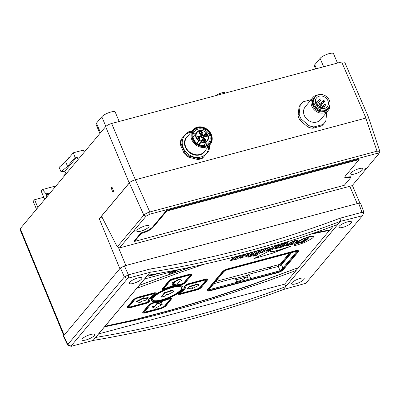 <?xml version="1.0" encoding="UTF-8"?>
<svg xmlns="http://www.w3.org/2000/svg" width="400" height="400" viewBox="0 0 400 400"><rect width="100%" height="100%" fill="white"/><g stroke="black" fill="none" stroke-linecap="round" stroke-linejoin="round"><path stroke-width="0.6" d="M173.495 270.62L172.005 271.595L170.875 271.58L170.405 273.165L170.81 271.95M175.755 270.185L173.555 271.64L174.725 271.71L173.705 271.54M182.17 268.91L174.865 270.865L174.285 271.25L175.965 271.35L169.685 273.465L170.23 272.105L144.595 278.965M160.47 273.05L157.295 273.98L157.485 273.585M156.76 273.89L153.245 275.06L153.785 274.515M153.745 274.43L156.025 273.84M149.395 275.67L151.055 274.78M153.02 274.365L152.45 275.195L151.345 275.49L152.015 274.675M170.855 272.06L170.925 271.69L172.055 271.705L173.81 270.56M333.215 226.11L330.05 229.89L314.165 232.945M190.83 267.125L164.77 276.02L139.3 285.29M170.105 272.14L169.685 273.465M175.965 271.35L174.49 271.115M313.55 233.16L330.1 229.96L329.81 230.305L310.03 234.37M337.8 224.4L285.75 286.595A1208.405 1032.885 -140.1 0 1 95.635 337.46L147.685 275.27A1208.405 1032.885 39.9 0 0 337.8 224.4M284.69 284.09L285.75 286.595M283.32 289.55C222.485 312.36 159.065 329.33 93.065 340.46L150.11 272.295C215.955 261.355 279.375 244.385 340.37 221.385L283.32 289.55L305.89 283.285L362.44 215.71L340.37 221.385L340.195 218.16L361.965 212.33L362.04 215.59L362.44 215.71M71.39 346.26L93.065 340.46M71.005 346.295L67.64 345.075L63.445 336.37L63.63 335.83L120.41 267.98L124.36 276.94L127.54 278.565L70.995 346.135L67.81 344.51L124.36 276.94L128.36 274.84L150.135 269.015C215.92 258.085 279.27 241.135 340.195 218.16M127.54 278.565L128.435 278.095L128.36 274.84L124.415 265.88L125.86 265.49L118.41 247.405M150.135 269.015L150.11 272.295L128.435 278.095M90.525 334.515A6.85 1.83 157.1 0 0 81.93 339.905A6.85 1.83 157.1 0 0 85.96 339.965A6.85 1.83 157.1 0 0 94.555 334.575A6.85 1.83 157.1 0 0 90.525 334.515M137.84 277.975A6.85 1.83 157.1 0 0 129.25 283.365A6.85 1.83 157.1 0 0 133.275 283.425A6.85 1.83 157.1 0 0 141.87 278.035A6.85 1.83 157.1 0 0 137.84 277.975M347.47 221.88A6.85 1.83 157.1 0 0 338.875 227.275A6.85 1.83 157.1 0 0 342.905 227.335A6.85 1.83 157.1 0 0 351.5 221.94A6.85 1.83 157.1 0 0 347.47 221.88M300.155 278.42A6.85 1.83 157.1 0 0 291.56 283.815A6.85 1.83 157.1 0 0 295.59 283.875A6.85 1.83 157.1 0 0 304.185 278.48A6.85 1.83 157.1 0 0 300.155 278.42M349.805 186.28L357.175 203.595L358.625 203.21L361.965 212.33L363.945 212.4L362.475 215.66M358.625 203.21L360.595 203.25L363.945 212.4M357.175 203.595L125.86 265.49M117.255 246.885L143.835 215.125L146.065 216.175L119.51 247.905L117.255 246.885L101.525 216.175L129.36 182.915C130.59 181.665 132.545 180.625 135.235 179.795C132.5 180.62 130.5 181.67 129.23 182.95L99.285 218.73L101.895 216.9M120.41 267.98L124.415 265.88M63.78 335.65L20 229.415L20.28 228.625L105.63 126.65C106.9 125.365 108.9 124.315 111.635 123.49L341.65 61.945L344.605 62M111.125 187.905L111.905 186.975L113.755 191.43L112.975 192.365L111.125 187.905L112.175 187.625M67.64 345.075L67.81 344.51L63.63 335.83M368.875 118.47L368.89 118.105L365.94 118.065L368.77 118.165L379.94 151.695L378.72 153.92L352.17 185.65L119.51 247.905M284.24 261.465A7.52 2.01 -22.9 0 1 283.325 261.59M288.92 255.87L287.71 256.35M287.025 258.135A2.005 0.535 157.1 0 0 286.425 258.62A2.005 0.535 157.1 0 0 286.31 258.935A2.005 0.535 157.1 0 0 286.33 258.965M246.63 276.975L235.925 279.84M291.685 252.57L281.49 264.745A2.675 0.715 -22.9 0 1 278.29 266.43L248.945 274.28L247.11 276.475A7.98 2.135 -22.9 0 1 236.715 281.705M236.955 282.275L210.15 289.54A3.34 0.895 -22.9 0 1 209.06 289.74L236.955 282.275L235.14 277.975L213.745 283.7M279.705 265.915L290.64 252.845M235.39 278.565L248.235 275.13M289.425 253.17L280.14 264.27L215.54 281.555M209.06 289.74A3.34 0.895 -22.9 0 1 208.69 289.745A3.34 0.895 157.1 0 0 208.505 290.265A3.34 0.895 157.1 0 0 210.47 290.295L278.13 272.19A3.34 0.895 157.1 0 0 282.135 270.085L297.16 252.135A3.34 0.895 157.1 0 0 297.345 251.61A3.34 0.895 157.1 0 0 295.38 251.58L227.72 269.685A3.34 0.895 157.1 0 0 223.715 271.785L208.69 289.74M297.16 252.135L296.84 251.38A3.34 0.895 -22.9 0 1 296.84 251.38L281.815 269.335A3.34 0.895 -22.9 0 1 279.105 271A3.34 0.895 -22.9 0 1 277.81 271.435L250.765 278.585L279.105 271M236.86 282.395L250.665 278.7M248.945 274.28L250.765 278.585M283.235 269.79A4.615 1.235 -22.9 0 1 277.705 272.7L210.045 290.8A4.615 1.235 -22.9 0 1 207.33 290.76A4.615 1.235 -22.9 0 1 207.59 290.035L222.615 272.08A4.615 1.235 -22.9 0 1 228.145 269.175L295.805 251.07A4.615 1.235 -22.9 0 1 298.52 251.115A4.615 1.235 -22.9 0 1 298.26 251.84L283.235 269.79M329.51 230.365L298.455 267.475M104.86 326.44L131.56 320.635L169.77 310.595L214.29 297.315L251.21 285.06L298.51 267.615L251.13 284.87L214.21 297.125L169.69 310.41L131.48 320.45L105.065 326.2M270.815 250.28L253.86 258.63L270.815 250.28M270.895 250.465L270.515 251.405L272.36 251.775L278.105 250.5L291.91 245.845L278.025 250.31L272.28 251.59L270.49 251.305M182.995 287.18L182.835 286.805A17.15 4.585 157.1 0 0 172.75 286.65A17.15 4.585 157.1 0 0 151.24 300.15L151.4 300.53A17.15 4.585 -22.9 0 1 172.91 287.03A17.15 4.585 -22.9 0 1 182.995 287.18A17.15 4.585 -22.9 0 1 161.485 300.68A17.15 4.585 -22.9 0 1 151.4 300.53M207.44 279.5C207.605 278.83 206.925 278.72 205.395 279.17L188.605 283.69C186.46 284.395 185.175 285.15 184.755 285.945L183.715 289L178.815 293.08L178.235 293.905L178.395 294.28L178.975 293.46L178.815 293.08M149.435 304.77L153.99 302.615L160.81 301.485L169.51 298.475L172.015 298.27L171.855 297.89L169.35 298.1L160.65 301.105L153.83 302.235L149.275 304.395L142.755 312.125L142.73 313.07L149.435 304.77L149.275 304.395M137.74 297.245L137.9 297.625L154.645 293.165L156.4 293.22L156.245 292.845L154.485 292.79L137.74 297.245L133.815 299.175L127.27 306.925L127.22 307.915L133.975 299.55L133.815 299.175M168.92 280.87L162.53 288.57L162.525 289.395L169.08 281.245L168.92 280.87C169.385 280.215 170.585 279.54 172.52 278.84L172.68 279.22L189.51 274.685L189.35 274.31L172.52 278.84M191.505 274.745C191.765 274.01 191.045 273.87 189.35 274.31M298.52 251.115L298.36 250.735A4.615 1.235 157.1 0 0 295.645 250.695L227.985 268.8A4.615 1.235 157.1 0 0 222.455 271.705L207.43 289.655A4.615 1.235 157.1 0 0 207.175 290.385L207.33 290.76M313.44 236.335L313.37 236.175C312.615 235.89 311.245 236.04 309.265 236.615L302.925 238.775L297.705 241.535L295.865 242.78L296.025 243.155L303.085 239.15L309.425 236.99C311.405 236.415 312.775 236.27 313.53 236.55L313.42 236.245M308.105 238.285L303.19 241.645L293.91 244.38L294.07 244.755L299.355 242.97L300.605 243.07L303.345 242.025L308.265 238.66L306.975 238.675L302.855 240.49L304.955 239.945L304.795 239.565L304.16 239.73M293.91 244.38L294.07 244.755C294.02 245.54 295.24 245.57 297.73 244.845L304.965 242.355L311.215 238.945C312.825 237.93 313.6 237.135 313.53 236.55L313.37 236.175M297.985 239.945L298.145 240.32L297.985 239.945L295.905 240.18L292.465 241.415L285.715 245.685L285.875 246.065L292.625 241.795L296.065 240.56L298.145 240.325L293.215 244.1L290.355 244.865L290.195 244.485L293.965 241.88M287.01 242.98L286.85 242.605L287.99 242.565L288.145 243.07L286.4 244.6L283.2 246.485L280.245 247.655L279.11 247.535L275.41 248.86L275.255 248.485L281.595 244.1L284.44 243.34L284.6 243.715L283.765 244.295L287.01 242.98L288.145 243.07M286.85 242.605L284.51 243.5M275.565 245.715L272.415 247.89L268.51 249.515L266.545 250.875L266.705 251.25L268.67 249.895L272.575 248.27L275.725 246.09L275.565 245.715L278.425 244.95L278.58 245.325L272.24 249.71L269.42 250.255M269.52 247.635L269.095 247.4M267.145 247.97L266.075 248.43M262.905 249.2L253.425 255.755L253.585 256.13L263.3 249.415L263.175 249.125M251.88 255.965L252.175 255.57L250.685 256.605L248.545 257.175L250.045 256.14L252.175 255.57L252.02 255.19L251.72 255.59L251.885 255.155M251.275 255.26L248.695 256.4L248.545 257.175L248.39 256.8M256.54 251.01L250.68 255.06L250.84 255.435L257.1 250.855M245.76 253.97L240.08 257.895L240.24 258.275L246.53 253.765M239.76 255.565L234.83 258.585M235.285 256.73L230.92 259.745L230.275 260.405L230.435 260.785L230.28 260.42M298.51 267.615L296.095 270.5L266.76 281.25L229.815 293.675L191.36 305.45L157.625 314.75L134.41 320.52L104.535 326.835M296.05 270.52L284.655 284.13L98.61 333.91M204.445 264.16L180.355 272.285L136.795 288.28M139.195 285.42L139.98 285.03M140.015 285.105L164.77 276.02M164.805 276.095L191.57 266.965M291.91 245.845L272.28 253.295L253.86 258.63M172.505 287.53A15.875 4.245 157.1 0 0 152.595 300.025A15.875 4.245 157.1 0 0 161.93 300.17A15.875 4.245 157.1 0 0 181.84 287.67A15.875 4.245 157.1 0 0 172.505 287.53M181.745 287.49A15.875 4.245 -22.9 0 1 161.77 299.79A15.875 4.245 -22.9 0 1 152.53 299.83M173.96 291.02L170.875 290.055L170.01 291.09L164.67 292.52L161.14 296.74L161.3 297.12L164.83 292.9L170.17 291.465L171.035 290.43L174.115 291.4L173.96 291.02M174.115 291.4L167.175 295.045L167.015 294.67L167.43 294.175M167.175 295.045L168.04 294.01L166.785 294.345L165.37 296.035L161.3 297.12M164.83 292.9L164.67 292.52M170.17 291.465L170.01 291.09M171.035 290.43L170.875 290.055M178.975 293.46L183.875 289.375L184.915 286.32C185.335 285.525 186.62 284.77 188.765 284.065L205.555 279.55C207.085 279.1 207.765 279.21 207.6 279.875L201.205 287.59C200.515 288.38 199.155 289.13 197.13 289.835L180.34 294.305L178.395 294.28M183.875 289.375L183.715 289M184.915 286.32L184.755 285.945M188.605 283.69L188.765 284.065M205.555 279.55L205.395 279.17M207.555 279.12L207.6 279.875M179.825 293.385C179.355 293.91 179.685 294.045 180.815 293.785L197.515 289.34L200.105 287.875L206.485 280.185L205.155 280.05L188.32 284.575L186.1 285.87L184.995 289.06L179.57 293.785M180.815 293.785L180.655 293.41L179.66 293.53M206.26 279.885L199.95 287.5L197.355 288.965L180.655 293.41M189.385 286.81L194.735 285.38L195.67 284.26L199.145 285.07L198.985 284.695L195.515 283.885L194.575 285.005L189.225 286.435L187.35 288.68L187.51 289.055L189.385 286.81L189.225 286.435M199.145 285.07L191.92 288.745L191.76 288.37L192.245 287.785M199.95 287.5L200.105 287.875M197.515 289.34L197.355 288.965M191.92 288.745L192.855 287.625L187.51 289.055M194.735 285.38L194.575 285.005M195.67 284.26L195.515 283.885M172.015 298.27L165.46 306.515L161.135 308.68L144.355 313.145L142.73 313.07M142.755 312.125L142.915 312.505M153.99 302.615L153.83 302.235M160.81 301.485L160.65 301.105M169.51 298.475L169.35 298.1M144.15 312.14L144.81 312.63L161.54 308.18L164.375 306.79L170.755 299.115C171.085 298.605 170.685 298.51 169.55 298.825L160.54 301.95L153.205 303.195L150.69 304.39L144 312.56M170.65 298.64L170.755 299.115L170.845 298.765M170.595 298.735L164.215 306.415L161.385 307.805L144.03 312.31M160.19 304.61L162.015 304.125L162.175 304.5L155.24 308.265L152.425 307.11L152.265 306.73L154.7 306.08L156.76 303.62L161.635 302.315L161.795 302.69L159.735 305.155L162.175 304.5M164.375 306.79L164.215 306.415M161.54 308.18L161.385 307.805M144.65 312.255L144.81 312.63M152.425 307.11L154.86 306.455L154.7 306.08M154.86 306.455L156.92 303.995L156.76 303.62M156.92 303.995L161.795 302.69M156.4 293.22L155.845 294.075L150.9 298.17C149.82 299.43 149.46 300.45 149.82 301.235C148.96 302.27 147.635 303.03 145.84 303.51L129.005 308.035L127.22 307.915M127.27 306.925L127.43 307.3M133.975 299.55L137.9 297.625M154.645 293.165L154.485 292.79M128.535 307C128.155 307.52 128.47 307.695 129.47 307.52L146.215 303.02L148.64 301.705C148.27 300.88 148.665 299.795 149.815 298.445L154.955 294.175L155.225 293.71L154.235 293.67L137.455 298.135L135.065 299.265L128.4 307.425M129.47 307.52L129.31 307.14L128.42 307.19M146.215 303.02L146.055 302.64L129.31 307.14M155 293.585L149.655 298.07C148.505 299.42 148.11 300.505 148.48 301.325L146.055 302.64M143.35 298.685L148.09 297.415L148.245 297.79L146.37 300.035L141.02 301.465L140.085 302.585L136.61 301.775L136.455 301.4L143.68 297.725L143.835 298.1L142.9 299.225L148.245 297.79M154.955 294.175L154.795 293.8M149.815 298.445L149.655 298.07M148.64 301.705L148.48 301.325M136.61 301.775L143.835 298.1M162.53 288.57L162.69 288.945C162.295 289.765 163.115 289.845 165.155 289.185L173.57 286.235L180.71 285.01C182.97 284.41 184.445 283.695 185.135 282.87L191.665 275.12C191.925 274.39 191.205 274.245 189.51 274.685M169.08 281.245C169.545 280.59 170.745 279.915 172.68 279.22M191.62 274.32L191.665 275.12M184.05 283.14L183.895 282.765L190.39 275.055L190.55 275.435C190.71 274.995 190.22 274.915 189.075 275.195L172.28 279.72L170.19 280.94L163.785 288.655C163.57 289.1 164.03 289.15 165.17 288.81L174.06 285.71L181.53 284.425L184.05 283.14L190.605 275.19M181.53 284.425L181.37 284.05L173.9 285.335L165.015 288.435C163.875 288.775 163.41 288.725 163.625 288.28M174.06 285.71L173.9 285.335M183.895 282.765L181.37 284.05M179.255 279.485L182.07 280.645L181.91 280.265L179.095 279.11L172.16 282.875L172.32 283.25L179.255 279.485L179.095 279.11M182.07 280.645L179.63 281.295L177.575 283.755L172.7 285.06L172.54 284.685L174.145 282.765M165.17 288.81L165.015 288.435M172.7 285.06L174.76 282.6L172.32 283.25M299.425 242.855L299.195 242.595M304.955 239.945L302.83 241.38L296.025 243.155M290.355 244.865L294.435 242.045L294.75 241.735L294.385 241.745L288.735 245.295L285.875 246.065M294.75 241.735L294.385 241.745M279.335 247.8L279.11 247.535M275.41 248.86L281.755 244.48L281.595 244.1M281.755 244.48L284.6 243.715M281.395 245.93C280.49 246.485 280.33 246.75 280.92 246.73L283.61 245.34C284.55 244.765 284.715 244.49 284.1 244.515L281.395 245.93M280.475 246.755L280.92 246.73L280.775 246.39M284.565 244.49L284.1 244.515M283.94 244.135C284.555 244.11 284.39 244.39 283.45 244.965L280.76 246.35M269.5 250.445L270.525 249.72L266.705 251.25M268.67 249.895L268.51 249.515M275.725 246.09L278.58 245.325M263.3 249.415L266.165 248.65L265.37 249.215L268.575 247.915L269.68 248.01L267.985 249.51L264.745 251.415L261.75 252.605L260.54 252.53L256.43 255.37L253.585 256.13M260.395 252.21L260.54 252.53M266.165 248.65L266.015 248.3M269.525 247.5L269.68 248.01M262.925 250.88C262.03 251.425 261.87 251.69 262.44 251.67L266.06 249.515L262.925 250.88M262.01 251.695L262.44 251.67L262.3 251.34M266.01 249.405L265.625 249.46M265.9 249.14L262.285 251.295M257.18 251.055L260.045 250.285L253.7 254.67L250.84 255.435M246.585 253.89L249.43 253.13L248.635 253.695L251.835 252.39L252.97 252.48L251.23 254.01L248.025 255.895L245.075 257.07L243.94 256.945L240.24 258.275M244.16 257.21L243.94 256.945M252.815 251.975L252.97 252.48M246.225 255.345C245.32 255.895 245.16 256.16 245.745 256.14L248.44 254.75C249.38 254.175 249.54 253.9 248.925 253.925L246.225 255.345M245.3 256.165L245.745 256.14L245.605 255.8M249.39 253.9L248.925 253.925M248.765 253.55C249.385 253.525 249.22 253.8 248.275 254.375L245.585 255.765M234.21 259.885L235.07 259.29L230.44 260.795L235.995 256.72L238.86 255.955L234.95 258.66L234.635 258.965L234.99 258.96L240.555 255.5L243.41 254.74L237.065 259.12L234.14 259.72M234.635 258.965L234.99 258.96L234.885 258.705M341.65 61.945L365.94 118.065L135.36 179.765L111.635 123.49M314.075 126.895A15.04 12.83 -140.7 0 1 311.4 126.445A15.04 12.83 -140.7 0 1 308.78 125.53L301.275 119.095A15.04 12.83 -140.7 0 1 299.15 114.1L300.2 105.375A15.04 12.83 -140.7 0 1 301.36 103.645L300.255 104.995A15.04 12.83 39.3 0 0 299.09 106.725L298.045 115.45A15.04 12.83 39.3 0 0 300.17 120.445L307.675 126.875A15.04 12.83 39.3 0 0 310.295 127.795A15.04 12.83 39.3 0 0 312.97 128.245L321.52 125.955A15.04 12.83 39.3 0 0 323.52 124.06L324.625 122.71A15.04 12.83 -140.7 0 1 322.625 124.605L314.075 126.895L312.97 128.245M129.36 182.915L143.835 215.125C145.145 213.88 147.145 212.83 149.835 211.97L377.035 151.18L380 151.28M146.065 216.175L149.84 214.19L149.835 211.97L135.36 179.765M365.82 118.095L377.035 151.18L377.045 153.395L149.84 214.19M377.045 153.395C378.625 153.035 379.185 153.21 378.72 153.92M137.17 230.11A6.685 1.785 157.1 0 0 136.795 231.16A6.685 1.785 157.1 0 0 142.165 230.775A6.685 1.785 157.1 0 0 148.735 227.015A6.685 1.785 157.1 0 0 149.11 225.96A6.685 1.785 157.1 0 0 143.74 226.345A6.685 1.785 157.1 0 0 137.17 230.11M351.135 172.855A6.685 1.785 157.1 0 0 350.76 173.91A6.685 1.785 157.1 0 0 356.13 173.525A6.685 1.785 157.1 0 0 362.7 169.76A6.685 1.785 157.1 0 0 363.075 168.705A6.685 1.785 157.1 0 0 357.705 169.09A6.685 1.785 157.1 0 0 351.135 172.855M135 230.69A1.505 0.4 157.1 0 0 135.085 230.455A1.505 0.4 157.1 0 0 134.2 230.44L133.2 231.635A1.505 0.4 157.1 0 0 135 230.69M364.87 169.18A1.505 0.4 157.1 0 0 364.785 169.42A1.505 0.4 157.1 0 0 365.67 169.43L366.675 168.235A1.505 0.4 157.1 0 0 364.87 169.18M134.585 241.415L134.305 240.835L140.93 232.92L141.64 232.73C146.66 231.22 150.335 229.29 152.67 226.94L166.47 210.445L358.895 158.955L359.12 159.565L345.315 176.055L344.79 177.48L350.925 177.4L344.315 185.295L134.585 241.415L141.19 233.52L141.905 233.33C146.92 231.82 150.6 229.885 152.93 227.535L166.735 211.045L359.12 159.565M344.75 177.145L350.705 176.79L350.925 177.4M140.93 232.92L141.19 233.52M166.47 210.445L166.735 211.045M203.265 157.285A15.04 12.83 -140.7 0 1 200.925 158.175A15.04 12.83 -140.7 0 1 198.385 158.595L189.115 156.2A15.04 12.83 -140.7 0 1 184.83 152.525L181.1 143.775A15.04 12.83 -140.7 0 1 181.7 138.8L180.98 139.68A15.04 12.83 39.3 0 0 180.38 144.66L184.11 153.41A15.04 12.83 39.3 0 0 188.39 157.08L197.66 159.475A15.04 12.83 39.3 0 0 200.205 159.06A15.04 12.83 39.3 0 0 202.545 158.17L208.81 150.93L202.545 158.17M197.66 159.475L198.385 158.595M189.115 156.2L188.39 157.08M184.11 153.41L184.83 152.525M181.1 143.775L180.38 144.66M181.7 138.8L187.245 132.44A15.04 12.83 -140.7 0 1 189.585 131.55A15.04 12.83 -140.7 0 1 191.91 131.15M209.275 145.55L209.41 145.95A15.04 12.83 -140.7 0 1 208.81 150.93M208.69 146.265A14.035 11.975 -140.7 0 1 200.74 157.055A14.035 11.975 -140.7 0 1 183.3 147.88A14.035 11.975 -140.7 0 1 190.155 132.205A14.035 11.975 -140.7 0 1 191.24 131.965M211.34 134.53A11.28 9.625 -140.7 0 1 210.305 144.295A11.28 9.625 -140.7 0 1 200.525 147.13A11.28 9.625 -140.7 0 1 191.825 139.755A11.28 9.625 -140.7 0 1 192.855 129.995A11.28 9.625 -140.7 0 1 202.64 127.155A11.28 9.625 -140.7 0 1 211.34 134.53M210.985 134.415A10.61 9.05 -140.7 0 1 205.805 146.265A10.61 9.05 -140.7 0 1 192.625 139.33A10.61 9.05 -140.7 0 1 197.8 127.48A10.61 9.05 -140.7 0 1 210.985 134.415M210.62 134.515A10.195 8.695 39.3 0 0 202.76 127.85A10.195 8.695 39.3 0 0 193.92 130.41A10.195 8.695 39.3 0 0 192.985 139.235A10.195 8.695 39.3 0 0 200.845 145.9A10.195 8.695 39.3 0 0 209.685 143.335A10.195 8.695 39.3 0 0 210.62 134.515M193.81 130.55A10.195 8.695 -140.7 0 1 202.635 128.14A10.195 8.695 -140.7 0 1 210.4 134.785A10.195 8.695 -140.7 0 1 209.575 143.47M193.69 139.255A9.12 7.78 39.3 0 0 200.725 145.22A9.12 7.78 39.3 0 0 208.635 142.925A9.12 7.78 39.3 0 0 209.475 135.03A9.12 7.78 39.3 0 0 202.435 129.065A9.12 7.78 39.3 0 0 194.525 131.36A9.12 7.78 39.3 0 0 193.69 139.255M206.805 141.445A9.12 7.78 -140.7 0 1 206.57 144.61M193.28 133.72A9.12 7.78 -140.7 0 1 196.335 132.865M199.505 138.575L199.91 139.445A1.335 1.14 39.3 0 0 199.275 140L199.25 140.77A0.335 0.285 -140.7 0 1 198.78 140.845A6.77 5.775 -140.7 0 1 197.36 139.405L197.645 138.995L196.57 137.96L197.075 137.825A1.67 1.425 39.3 0 1 197.235 136.39L197.51 136.055L200.095 138.17L199.435 138.595L197.51 136.055M199.16 144.695L201.25 142.145A6.77 5.775 -140.7 0 0 203.165 142.455L204.505 142.615L204.56 142.165L203.35 141.995L203.165 142.455L202.51 140.145L203.23 142.015A6.435 5.49 -140.7 0 1 201.415 141.72L201.625 141.235L201.22 141.215A1.005 0.855 39.3 0 0 201.22 140.55L201.055 140.75A1.005 0.855 39.3 0 0 199.77 140.075L199.91 139.445M205.285 140.905A1.67 1.425 -140.7 0 1 202.7 138.785A1.67 1.425 -140.7 0 1 205.285 140.905L205.01 141.24A1.67 1.425 39.3 0 1 204.345 141.66L204.56 142.165A6.435 5.49 -140.7 0 0 207.7 134.98A6.435 5.49 -140.7 0 0 199.71 130.775A6.435 5.49 -140.7 0 0 196.57 137.96L196.2 138.245L197.36 139.405L197.645 138.995L199.435 138.595M202.7 138.785L202.425 139.125A1.67 1.425 39.3 0 0 202.165 140.22M199.58 138.735A1.67 1.425 39.3 0 0 199.82 138.51L200.09 138.18M201.125 135.09L200.85 135.425A1.67 1.425 39.3 0 0 203.435 137.545L203.71 137.205A1.67 1.425 -140.7 0 1 201.125 135.09A1.67 1.425 -140.7 0 1 203.71 137.205M204.74 134.12L204.465 134.46A1.67 1.425 39.3 0 0 207.05 136.575L207.325 136.24A1.67 1.425 -140.7 0 1 204.74 134.12A1.67 1.425 -140.7 0 1 207.325 136.24M199.55 131.39L199.275 131.725A1.67 1.425 39.3 0 0 201.86 133.845L202.135 133.51A1.67 1.425 -140.7 0 1 199.55 131.39A1.67 1.425 -140.7 0 1 202.135 133.51M204.345 141.66L202.78 140.655M203.115 140.08A1.015 0.865 39.3 0 0 204.87 139.61A1.015 0.865 39.3 0 0 203.115 140.08M203.04 139.67A0.895 0.765 -140.7 0 1 204.62 139.815A0.895 0.765 -140.7 0 1 204.35 140.75M201.625 141.235A1.335 1.14 39.3 0 0 201.62 140.345L201.22 140.55M201.62 140.345L202.44 140.16M201.175 141.65L201.25 142.145A0.335 0.285 -140.7 0 1 201.01 141.7L201.175 141.65M198.925 138.655L197.075 137.825M197.925 137.35A1.015 0.865 39.3 0 0 199.68 136.88A1.015 0.865 39.3 0 0 197.925 137.35M197.85 136.94A0.895 0.765 -140.7 0 1 199.43 137.085A0.895 0.765 -140.7 0 1 199.16 138.015M201.54 136.38A1.015 0.865 39.3 0 0 203.295 135.915A1.015 0.865 39.3 0 0 201.54 136.38M201.46 135.975A0.895 0.765 -140.7 0 1 203.045 136.12A0.895 0.765 -140.7 0 1 202.775 137.05M205.155 135.415A1.015 0.865 39.3 0 0 206.91 134.945A1.015 0.865 39.3 0 0 205.155 135.415M205.075 135.005A0.895 0.765 -140.7 0 1 206.66 135.15A0.895 0.765 -140.7 0 1 206.39 136.08M199.965 132.685A1.015 0.865 39.3 0 0 201.72 132.215A1.015 0.865 39.3 0 0 199.965 132.685M199.885 132.275A0.895 0.765 -140.7 0 1 201.47 132.42A0.895 0.765 -140.7 0 1 201.2 133.35M300.2 105.375L299.09 106.725M301.36 103.645A15.04 12.83 -140.7 0 1 303.36 101.75L311.09 99.68M326.81 112.135A15.04 12.83 -140.7 0 1 326.84 112.255L325.79 120.98A15.04 12.83 -140.7 0 1 324.625 122.71M321.52 125.955L322.625 124.605M307.675 126.875L308.78 125.53M301.275 119.095L300.17 120.445M298.045 115.45L299.15 114.1M312.77 97.63L305.24 106.82A10.025 8.555 39.3 0 0 311.93 122.025A10.025 8.555 39.3 0 0 320.75 119.53L328.28 110.345A10.025 8.555 -140.7 0 1 319.46 112.835A10.025 8.555 -140.7 0 1 312.77 97.63A10.025 8.555 -140.7 0 1 318.13 94.86M329.945 104.545A10.025 8.555 -140.7 0 1 328.28 110.345M314.37 97.395L313.815 98.065A8.94 7.625 39.3 0 0 319.785 111.625A8.94 7.625 39.3 0 0 327.645 109.4L328.2 108.725A8.94 7.625 -140.7 0 1 320.335 110.95A8.94 7.625 -140.7 0 1 314.37 97.395A8.94 7.625 -140.7 0 1 316.535 95.67M329.465 106.265A8.94 7.625 -140.7 0 1 328.2 108.725M315.235 96.865L314.63 97.605A8.605 7.34 39.3 0 0 320.37 110.655A8.605 7.34 39.3 0 0 327.94 108.515L328.55 107.775A8.605 7.34 -140.7 0 1 320.98 109.91A8.605 7.34 -140.7 0 1 315.235 96.865A8.605 7.34 -140.7 0 1 322.805 94.725A8.605 7.34 -140.7 0 1 328.55 107.775M321.16 108.435A6.935 5.915 39.3 0 0 327.255 106.715A6.935 5.915 39.3 0 0 322.63 96.2A6.935 5.915 39.3 0 0 316.53 97.92A6.935 5.915 39.3 0 0 321.16 108.435M318.455 102.885A6.935 5.915 -140.7 0 1 319.9 103.67M321.43 105.035A6.935 5.915 -140.7 0 1 322.495 106.615M319.315 106.545A0.685 0.585 39.3 0 0 320.21 106.525L324.28 101.555A0.685 0.585 -140.7 0 1 323.22 100.685A0.685 0.585 -140.7 0 1 324.28 101.555M316.425 104.945A0.685 0.585 -140.7 0 1 317.105 104.635A0.685 0.585 -140.7 0 1 317.1 105.865M319.355 107.715A0.685 0.585 -140.7 0 1 320.055 107.05A0.685 0.585 -140.7 0 1 320.395 108.195M323.4 107.95A0.685 0.585 -140.7 0 1 323.545 106.74A0.685 0.585 -140.7 0 1 323.4 107.95M325.03 105.12A0.685 0.585 -140.7 0 1 325.175 103.91A0.685 0.585 -140.7 0 1 325.03 105.12M320.275 100.095A0.685 0.585 -140.7 0 1 320.42 98.89A0.685 0.585 -140.7 0 1 320.275 100.095M320.695 104.295A0.685 0.585 -140.7 0 1 320.84 103.085A0.685 0.585 -140.7 0 1 320.695 104.295M316.58 102.365A0.685 0.585 -140.7 0 1 316.725 101.155A0.685 0.585 -140.7 0 1 316.58 102.365M225.195 93.105L225.09 92.855A5.43 1.45 157.1 0 0 221.47 92.93A5.43 1.45 157.1 0 0 216.14 95.53M337.485 63.06L333.535 53.705A7.52 2.01 157.1 0 0 327.495 54.14A7.52 2.01 157.1 0 0 320.1 58.375L314.76 64.76A7.52 2.01 157.1 0 0 314.335 65.945L315.59 68.92M119.18 121.475L115.23 112.12A7.52 2.01 157.1 0 0 109.19 112.55A7.52 2.01 157.1 0 0 101.8 116.785L96.455 123.175A7.52 2.01 157.1 0 0 96.03 124.36L99.895 133.5M44.7 199.45L41.775 192.53A1.67 0.745 75 0 1 41.705 190.38L42.39 189.555L46.11 193.865L46.425 194.615L46.13 196.895L46.37 197.455M46.13 196.895L47.04 196.655M46.425 194.615L48.535 194.05M46.11 193.865L50.315 192.74M42.39 189.555L56.035 185.905M48.595 194.795L48.365 194.25L49.27 193.165L49.62 193.57M49.27 193.165L50.155 192.93M63.935 176.465L63.825 175.78L64.73 174.695L64.96 175.24M64.73 174.695L65.615 174.455M36.505 209.24L33.185 201.385L34.58 199.72L37.9 207.58M43.77 197.26L34.58 199.72M66.04 173.95L64.905 171.26L61.035 171.8L59.125 167.28L65.67 161.84L73.22 152.82L83.39 150.095L84.27 152.17M78.1 159.54L76.965 156.85L75.13 157.34L73.22 152.82M64.905 171.26L76.965 156.85M61.035 171.8L67.58 166.36L75.13 157.34M67.58 166.36L65.67 161.84M64.48 162.83L68.76 157.715L68.88 158.005M69.635 157.1A1.67 0.445 157.1 0 0 68.76 157.715M174.725 271.71L170.405 273.165M157.295 273.98L157.65 273.555M153.245 275.06L153.71 274.51L156.07 273.83M156.935 273.68L156.805 273.99M149.44 275.78L150.995 274.71M151.55 275.365L152.275 274.535L150.1 275.825L148.65 276.21M99.285 218.73L119.855 268.65M64.185 335.165L20.28 228.625M105.63 126.65L129.23 182.95M290.515 253.965L290.24 253.325M272.385 266.345A5.015 1.34 157.1 0 0 269.28 268.84M278.27 264.77L278.54 265.16A5.015 1.34 157.1 0 0 278.005 264.84M247.11 276.475L248.315 279.33M280.04 270.575L278.29 266.43M278.13 272.19L277.81 271.435M210.15 289.54L210.47 290.295M281.815 269.335L282.135 270.085M172.91 287.03L172.75 286.65M161.93 300.17L161.77 299.79M295.805 251.07L295.645 250.695M227.985 268.8L228.145 269.175M222.615 272.08L222.455 271.705M207.43 289.655L207.59 290.035M300.605 243.07L300.45 242.69M303.345 242.025L303.19 241.645M306.49 240.135L306.33 239.76M297.865 241.91L297.705 241.535M303.085 239.15L302.925 238.775M309.425 236.99L309.265 236.615M294.435 242.045L294.315 241.765M289.545 243.525L289.39 243.145M292.625 241.795L292.465 241.415M296.065 240.56L295.905 240.18M285.605 243.465L285.45 243.09M283.61 245.34L283.45 244.965M269.57 249.675L269.415 249.3M272.575 248.27L272.415 247.89M268.575 247.915L268.435 247.59M265.215 250.225L265.06 249.85M251.435 255.635L251.3 255.315M250.045 256.14L249.885 255.76M248.44 254.75L248.275 254.375M231.08 260.12L230.92 259.745M236.555 257.78L236.715 258.155M281.49 264.745L282.89 268.055M141.64 232.73L141.905 233.33M350.215 177.59L349.99 176.98M152.93 227.535L152.67 226.94M188.215 135.655A11.615 9.91 39.3 0 0 185.4 147.32A11.615 9.91 39.3 0 0 195.675 155.16A11.615 9.91 39.3 0 0 205.665 149.955M192.855 129.995L186.83 137.345A11.28 9.625 39.3 0 0 185.8 147.105A11.28 9.625 39.3 0 0 194.5 154.48A11.28 9.625 39.3 0 0 204.28 151.645L210.305 144.295M199.165 140.875L197.04 143.465L199.215 140.83A0.335 0.335 0 0 0 199.26 140.755L199.275 140M199.935 139.875A1.005 0.855 39.3 0 0 199.565 140.115L199.265 140.73M196.79 143.275L199.065 140.485A6.435 5.49 -140.7 0 1 197.715 139.115L199.53 138.63M196.2 138.245A6.77 5.775 -140.7 0 1 196.17 138.17A6.77 5.775 -140.7 0 1 196.79 132.315A6.77 5.775 -140.7 0 1 199.47 130.615A6.77 5.775 -140.7 0 1 207.88 135.035A6.77 5.775 -140.7 0 1 207.26 140.895A6.77 5.775 -140.7 0 1 204.575 142.595A6.77 5.775 -140.7 0 1 204.505 142.615M198.72 144.49L201.22 141.215L198.59 144.425M316.42 68.695L314.76 64.76M320.1 58.375L323.645 66.765M100.505 132.77L96.455 123.175M101.8 116.785L105.86 126.4M352.365 185.415L359.855 203M344.6 61.985L368.89 118.105M269.24 268.85L269.545 267.705L270.37 266.885M278.54 265.16L278.985 266.21M278.97 247.29L279.13 247.665M252.045 255.22L252.2 255.6M248.365 256.77L248.525 257.145M243.8 256.7L243.955 257.08M203.51 145.47L207.26 140.895C212.35 135.355 201.22 126.235 196.79 132.315L193.04 136.89M317.26 106.05L317.565 105.675M319.145 107.595L319.45 107.225M321.605 108.54L322.94 106.91M323.285 108.65L324 107.78M321.03 108.405L324.57 104.085M323.95 107L325.63 104.95M321.135 103.235L323.22 100.685M315.87 103.875L319.82 99.06M317.03 104.62L320.88 99.925M317.63 106.435L320.24 103.255M318.69 107.305L321.3 104.125M315.41 102.2L316.125 101.325M315.85 103.82L317.185 102.195"/></g></svg>
